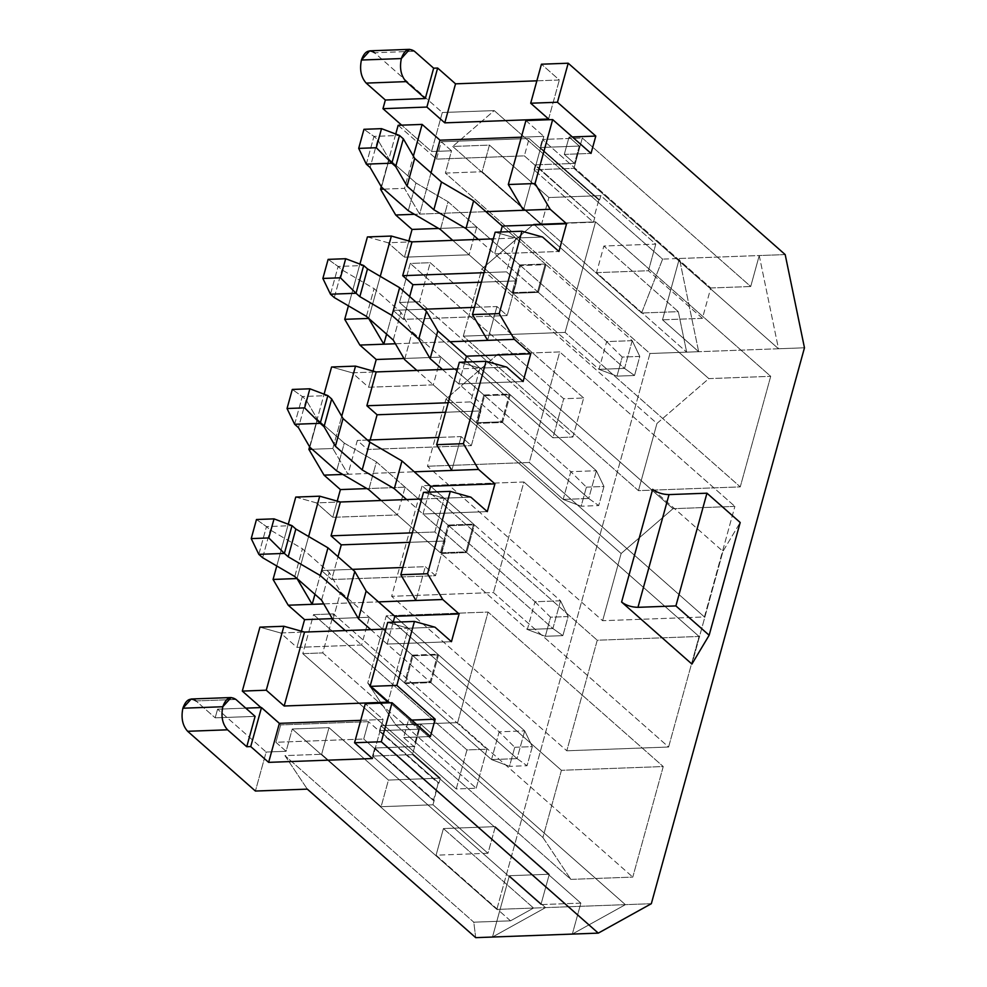 <?xml version="1.0" encoding="UTF-8"?>
<svg xmlns="http://www.w3.org/2000/svg" width="987" height="987" viewBox="0 0 987 987"><rect width="100%" height="100%" fill="white"/><g stroke="black" fill="none" stroke-linecap="round" stroke-linejoin="round"><path stroke-width="0.74" stroke-dasharray="4.93 3.7" d="M394.812 616.307L437.772 654.196L412.221 655.146L340.589 591.966L329.226 572.411L302.417 548.772L270.29 529.97L266.465 526.602L292.016 525.652L266.465 526.602L270.29 529.97L302.417 548.772L329.226 572.411L340.589 591.966L412.221 655.146L404.571 682.893L491.514 759.571L517.065 758.621L430.122 681.943L437.772 654.196L394.812 616.307L438.536 654.874L412.985 655.824L405.349 683.572L430.9 682.622L438.536 654.874L394.812 616.307M370.804 629.632L430.122 681.943L404.571 682.893L345.253 630.57L404.571 682.893L412.221 655.146L499.163 731.823L491.514 759.571L404.571 682.893L430.122 681.943L517.065 758.621L524.714 730.873L437.772 654.196L430.122 681.943L370.804 629.632M332.94 619.725L340.589 591.966L332.94 619.725M514.745 747.282L532.314 746.628L527.058 765.715L509.489 766.356L514.745 747.282L509.489 766.356L491.514 759.571L499.163 731.823L412.221 655.146L437.772 654.196L524.714 730.873L499.163 731.823L514.745 747.282L499.163 731.823L524.714 730.873L532.314 746.628L514.745 747.282M321.577 600.158L329.226 572.411L321.577 600.158M294.768 576.519L302.417 548.772L294.768 576.519M262.641 557.717L270.29 529.97L262.641 557.717M258.816 554.349L266.465 526.602L258.816 554.349M491.514 759.571L509.489 766.356L527.058 765.715L517.065 758.621L491.514 759.571M517.065 758.621L527.058 765.715L532.314 746.628L524.714 730.873L517.065 758.621M256.472 519.507L266.465 526.602L256.472 519.507M381.081 500.508L440.399 552.819L465.95 551.881L406.632 499.558L465.95 551.881L473.6 524.134L560.542 600.799L534.991 601.749L448.049 525.072L440.399 552.819L381.081 500.508M376.417 461.904L448.049 525.072L473.6 524.134L430.64 486.246L473.6 524.134L465.95 551.881L552.893 628.546L560.542 600.799L473.6 524.134L448.049 525.072L534.991 601.749L527.342 629.496L440.399 552.819L448.049 525.072L376.417 461.904L368.768 489.651L376.417 461.904L344.29 443.101L336.641 470.848L344.29 443.101L376.417 461.904M562.886 635.64L545.317 636.294L550.573 617.208L568.142 616.567L562.886 635.64L568.142 616.567L560.542 600.799L552.893 628.546L465.95 551.881L440.399 552.819L527.342 629.496L552.893 628.546L562.886 635.64L552.893 628.546L527.342 629.496L545.317 636.294L562.886 635.64M294.644 424.274L302.293 396.527L306.118 399.908L298.469 427.655L306.118 399.908L317.481 419.463L309.844 447.21L317.481 419.463L344.29 443.101L317.481 419.463L306.118 399.908L302.293 396.527L327.844 395.59L302.293 396.527L292.3 389.446L302.293 396.527L294.644 424.274M560.542 600.799L568.142 616.567L550.573 617.208L534.991 601.749L560.542 600.799M534.991 601.749L550.573 617.208L545.317 636.294L527.342 629.496L534.991 601.749M466.469 356.171L509.428 394.06L483.877 394.997L412.245 331.829L400.882 312.262L374.073 288.623L341.946 269.833L338.122 266.453L363.672 265.515L338.122 266.453L341.946 269.833L374.073 288.623L400.882 312.262L412.245 331.829L483.877 394.997L476.227 422.744L563.17 499.422L588.721 498.484L501.778 421.807L509.428 394.06L466.469 356.171L510.193 394.738L484.642 395.676L476.992 423.423L502.556 422.485L510.193 394.738L466.469 356.171M442.46 369.483L501.778 421.807L476.227 422.744L416.909 370.433L476.227 422.744L483.877 394.997L570.819 471.675L563.17 499.422L476.227 422.744L501.778 421.807L588.721 498.484L596.37 470.737L509.428 394.06L501.778 421.807L442.46 369.483M404.596 359.576L412.245 331.829L404.596 359.576M586.401 487.146L603.97 486.492L598.714 505.566L581.146 506.22L586.401 487.146L581.146 506.22L563.17 499.422L570.819 471.675L483.877 394.997L509.428 394.06L596.37 470.737L570.819 471.675L586.401 487.146L570.819 471.675L596.37 470.737L603.97 486.492L586.401 487.146M393.233 340.022L400.882 312.262L393.233 340.022M366.424 316.371L374.073 288.623L366.424 316.371M334.297 297.58L341.946 269.833L334.297 297.58M330.472 294.212L338.122 266.453L330.472 294.212M563.17 499.422L581.146 506.22L598.714 505.566L588.721 498.484L563.17 499.422M588.721 498.484L598.714 505.566L603.97 486.492L596.37 470.737L588.721 498.484M328.128 259.371L338.122 266.453L328.128 259.371M452.737 240.359L512.056 292.683L537.607 291.733L478.288 239.422L537.607 291.733L545.256 263.985L632.198 340.663L606.647 341.601L519.705 264.935L512.056 292.683L452.737 240.359M448.073 201.755L519.705 264.935L545.256 263.985L502.297 226.097L545.256 263.985L537.607 291.733L624.549 368.41L632.198 340.663L545.256 263.985L519.705 264.935L606.647 341.601L598.998 369.36L512.056 292.683L519.705 264.935L448.073 201.755L440.424 229.502L448.073 201.755L415.946 182.965L408.297 210.712L415.946 182.965L448.073 201.755M634.542 375.504L616.974 376.146L622.229 357.072L639.798 356.418L634.542 375.504L639.798 356.418L632.198 340.663L624.549 368.41L537.607 291.733L512.056 292.683L598.998 369.36L624.549 368.41L634.542 375.504L624.549 368.41L598.998 369.36L616.974 376.146L634.542 375.504M366.3 164.138L373.95 136.391L377.774 139.759L370.125 167.506L377.774 139.759L389.137 159.326L381.5 187.074L389.137 159.326L415.946 182.965L389.137 159.326L377.774 139.759L373.95 136.391L399.501 135.441L373.95 136.391L363.956 129.297L373.95 136.391L366.3 164.138M632.198 340.663L639.798 356.418L622.229 357.072L606.647 341.601L632.198 340.663M606.647 341.601L622.229 357.072L616.974 376.146L598.998 369.36L606.647 341.601M484.025 272.683L506.504 271.844L515.819 238.027L493.34 238.866L515.819 238.027L506.504 271.844L516.732 280.876L507.17 315.556L496.942 306.538L474.476 307.364L496.942 306.538L487.627 340.355L496.942 306.538L507.17 315.556L403.375 319.393L409.667 296.532L403.375 319.393L393.134 310.362L386.583 334.161L393.134 310.362L403.375 319.393L507.17 315.556L516.732 280.876L506.504 271.844L484.025 272.683M448.197 402.745L470.676 401.919L479.99 368.102L457.512 368.928L479.99 368.102L470.676 401.919L480.903 410.937L471.354 445.63L461.114 436.599L438.647 437.438L461.114 436.599L451.799 470.429L461.114 436.599L471.354 445.63L367.546 449.455L370.162 439.968L367.546 449.455L357.319 440.436L347.992 474.253L414.269 471.811L347.992 474.253L357.319 440.436L367.546 449.455L471.354 445.63L480.903 410.937L470.676 401.919L448.197 402.745M463.285 336.172L481.804 268.97L533.671 224.135L595.556 221.853L565.107 332.409L463.285 336.172L638.453 490.65L740.262 486.887L770.711 376.331L708.826 378.613L656.96 423.448L638.453 490.65L656.96 423.448L481.804 268.97L463.285 336.172L565.107 332.409L595.556 221.853L770.711 376.331L740.262 486.887L565.107 332.409L740.262 486.887L638.453 490.65L463.285 336.172M538.384 292.411L546.021 264.664L520.47 265.602L512.821 293.361L538.384 292.411L512.821 293.361L469.096 254.794L476.746 227.047L438.623 228.453L476.746 227.047L520.47 265.602L546.021 264.664L502.297 226.097L546.021 264.664L538.384 292.411L494.647 253.844L558.938 251.475L494.647 253.844L538.384 292.411M500.668 232.019L494.647 253.844L500.668 232.019M404.423 257.188L469.096 254.794L404.423 257.188L408.877 240.988L404.423 257.188L388.051 242.753L404.423 257.188M424.052 309.227L393.134 310.362L424.052 309.227M395.405 343.76L450.097 341.736L395.405 343.76M431.035 172.799L419.648 214.117L485.925 211.662L419.648 214.117L431.035 172.799M523.455 210.28L543.825 136.354L521.346 137.193L543.825 136.354L523.455 210.28M368.694 318.369L380.266 276.36L368.694 318.369M359.922 264.097L348.423 305.847L359.922 264.097M395.75 134.022L381.253 186.666L395.75 134.022M383.82 189.122L404.497 188.357L413.38 156.119L404.497 188.357L419.648 214.117L414.441 214.302L419.648 214.117L404.497 188.357L383.82 189.122M652.654 489.33L722.965 551.338L691.924 664.066L722.965 551.338L740.188 522.505L722.965 551.338L652.654 489.33M367.411 236.929L388.051 242.753L412.011 241.864L388.051 242.753L367.411 236.929M398.156 125.287L436.513 159.117L441.288 141.77L451.515 150.801L445.384 173.095L649.952 353.506L496.831 909.409L292.263 728.998L286.119 751.292L275.891 742.273L280.666 724.927L260.987 707.58L280.666 724.927L275.891 742.273L363.722 739.029L368.509 721.682L280.666 724.927L368.509 721.682L438.981 783.11L440.35 778.151L380.896 725.716L379.526 730.676L438.981 783.11L379.526 730.676L418.661 729.233L408.433 720.214L411.715 720.091L408.433 720.214L403.646 737.548L413.886 746.567L374.752 748.01L433.404 800.482L363.722 739.029L275.891 742.273L286.119 751.292L266.157 752.032L217.572 709.184L215.178 717.845L255.102 716.377L215.178 717.845L217.572 709.184L245.763 708.135L217.572 709.184L266.157 752.032L255.411 791.043L266.157 752.032L286.119 751.292L292.263 728.998L328.992 727.641L388.446 780.075L381.105 806.7L321.651 754.265L328.992 727.641L321.651 754.265L381.105 806.7L433.009 804.787L487.985 853.274L436.081 855.186L510.513 920.834L533.56 908.052L496.831 909.409L649.952 353.506L804.467 347.794L778.509 348.756L759.237 255.547L662.61 259.112L494.216 110.593L442.312 112.506L374.542 52.755L414.466 51.275L374.542 52.755L442.312 112.506L431.553 151.529L451.515 150.801L441.288 141.77L436.513 159.117L524.356 155.872L529.131 138.525L441.288 141.77L529.131 138.525L598.813 199.979L594.038 217.325L535.373 164.866L534.016 169.813L593.471 222.248L594.828 217.3L593.471 222.248L541.567 224.16L548.895 197.536L600.799 195.623L599.615 199.954L598.813 199.979L599.615 199.954L600.799 195.623L655.775 244.11L648.447 270.734L702.423 318.332L710.776 287.982L542.381 139.463L582.305 137.995L573.94 168.345L534.016 169.813L535.373 164.866L574.508 163.423L579.283 146.076L540.16 147.519L542.381 139.463L540.16 147.519L599.615 199.954L540.16 147.519L579.283 146.076L569.055 137.057L564.28 154.404L591.028 153.417L564.28 154.404L574.508 163.423L535.373 164.866L594.038 217.325L524.356 155.872L436.513 159.117L398.156 125.287M259.926 627.152L280.567 632.963L296.939 647.398L301.393 631.199L296.939 647.398L361.612 645.004L369.261 617.257L332.311 618.627L369.261 617.257L412.985 655.824L438.536 654.874L430.9 682.622L405.349 683.572L361.612 645.004L296.939 647.398L280.567 632.963L304.527 632.075L280.567 632.963L259.926 627.152M276.767 565.983L288.266 524.245L276.767 565.983M295.755 497.078L316.395 502.889L332.767 517.324L337.221 501.125L332.767 517.324L397.44 514.93L405.089 487.183L366.967 488.59L405.089 487.183L448.814 525.75L441.177 553.497L466.728 552.56L474.365 524.8L448.814 525.75L474.365 524.8L430.64 486.246L474.365 524.8L466.728 552.56L441.177 553.497L397.44 514.93L332.767 517.324L316.395 502.889L340.355 502.001L316.395 502.889L295.755 497.078M309.597 446.803L324.094 394.171L309.597 446.803M331.583 367.004L352.223 372.815L368.595 387.249L373.049 371.05L368.595 387.249L433.268 384.868L440.918 357.121L403.967 358.478L440.918 357.121L484.642 395.676L510.193 394.738L502.556 422.485L476.992 423.423L433.268 384.868L368.595 387.249L352.223 372.815L376.183 371.939L352.223 372.815L331.583 367.004M583.662 398.008L430.233 262.702L419.487 301.726L572.904 437.031L583.662 398.008L572.904 437.031L419.487 301.726L430.233 262.702L410.271 263.443L399.525 302.466L419.487 301.726L399.525 302.466L552.942 437.772L572.904 437.031L552.942 437.772L563.7 398.748L583.662 398.008L563.7 398.748L410.271 263.443L430.233 262.702L583.662 398.008M476.178 788.218L486.924 749.207L333.495 613.889L322.749 652.913L476.178 788.218L322.749 652.913L333.495 613.889L486.924 749.207L466.962 749.935L313.533 614.63L333.495 613.889L313.533 614.63L302.787 653.653L322.749 652.913L302.787 653.653L456.216 788.958L476.178 788.218L456.216 788.958L466.962 749.935L486.924 749.207L476.178 788.218M495.166 232.216L515.819 238.027L542.566 237.04L515.819 238.027L495.166 232.216M525.923 120.574L543.825 136.354L525.923 120.574M651.334 903.697L533.56 908.052L545.54 907.608L492.488 937.033L545.54 907.608L509.378 875.716L492.488 937.033L509.378 875.716L545.54 907.608L651.334 903.697M734.883 506.393L672.998 508.687L621.131 553.51L602.625 620.712L704.434 616.961L734.883 506.393L704.434 616.961L602.625 620.712L427.47 466.246L445.976 399.032L497.843 354.21L559.728 351.915L529.279 462.484L427.47 466.246L529.279 462.484L704.434 616.961L529.279 462.484L559.728 351.915L734.883 506.393L559.728 351.915L497.843 354.21L672.998 508.687L734.883 506.393M561.418 770.304L542.912 837.507L570.893 879.38L632.778 877.098L663.239 766.541L561.418 770.304L663.239 766.541L632.778 877.098L570.893 879.38L395.738 724.902L367.756 683.029L386.262 615.826L488.072 612.063L457.623 722.62L395.738 724.902L457.623 722.62L632.778 877.098L457.623 722.62L488.072 612.063L663.239 766.541L488.072 612.063L386.262 615.826L561.418 770.304L386.262 615.826L367.756 683.029L542.912 837.507L561.418 770.304M566.797 750.786L668.606 747.023L699.067 636.467L597.246 640.23L566.797 750.786L597.246 640.23L699.067 636.467L668.606 747.023L493.451 592.558L391.642 596.308L422.091 485.752L523.9 481.989L493.451 592.558L523.9 481.989L699.067 636.467L523.9 481.989L422.091 485.752L597.246 640.23L422.091 485.752L391.642 596.308L566.797 750.786L391.642 596.308L493.451 592.558L668.606 747.023L566.797 750.786M464.84 362.081L458.819 383.918L523.11 381.55L458.819 383.918L502.556 422.485L458.819 383.918L464.84 362.081M367.46 440.066L357.319 440.436L367.46 440.066M332.841 448.505L341.724 416.267L332.841 448.505L347.992 474.253L332.841 448.505L312.163 449.258L332.841 448.505M459.337 362.291L479.99 368.102L506.738 367.115L479.99 368.102L459.337 362.291M429.012 492.155L422.991 513.993L487.282 511.611L422.991 513.993L466.728 552.56L422.991 513.993L429.012 492.155M434.848 531.993L444.162 498.176L421.683 499.003L444.162 498.176L434.848 531.993L445.075 541.012L435.526 575.692L425.298 566.674L415.971 600.491L425.298 566.674L402.819 567.5L425.298 566.674L435.526 575.692L331.718 579.529L338.01 556.68L331.718 579.529L321.491 570.511L331.718 579.529L435.526 575.692L445.075 541.012L434.848 531.993L412.369 532.82L434.848 531.993M297.038 578.505L308.61 536.496L297.038 578.505M423.509 492.353L444.162 498.176L470.91 497.189L444.162 498.176L423.509 492.353M314.939 594.297L321.491 570.511L314.939 594.297M572.349 136.934L569.055 137.057L572.349 136.934M489.453 145.101L548.895 197.536L541.567 224.16L482.112 171.738L489.453 145.101L452.712 146.458L641.575 313.015L662.61 259.112L679.389 258.495L698.66 351.705L686.681 352.149L596.543 272.646L603.871 246.022L678.303 311.658L686.681 352.149L678.303 311.658L641.575 313.015L678.303 311.658L603.871 246.022L655.775 244.11L600.799 195.623L548.895 197.536L489.453 145.101L482.112 171.738L445.384 173.095L451.515 150.801L431.553 151.529L401.66 125.164L431.553 151.529L442.312 112.506L494.216 110.593L452.712 146.458L489.453 145.101M393.184 622.229L387.163 644.067L451.454 641.686L387.163 644.067L430.9 682.622L387.163 644.067L393.184 622.229M387.694 622.427L408.334 628.238L387.977 702.164L408.334 628.238L385.855 629.077L435.082 627.251L408.334 628.238L387.694 622.427M352.396 569.363L321.491 570.511L352.396 569.363M323.748 603.896L378.453 601.885L323.748 603.896M536.866 80.823L559.345 79.996L541.444 64.204L559.345 79.996L536.866 80.823M785.183 254.584L759.237 255.547L750.712 286.514L710.776 287.982L702.423 318.332L662.499 319.813L679.389 258.495L785.183 254.584M360.724 720.337L383.19 719.511L365.301 703.719L383.19 719.511L360.724 720.337M430.406 736.561L403.646 737.548L430.406 736.561M196.006 700.943L235.93 699.462L196.006 700.943L215.178 717.845L196.006 700.943L191.194 699.006M475.709 937.65L473.785 922.191L510.513 920.834L473.785 922.191L284.922 755.623L321.651 754.265L284.922 755.623L307.315 789.131L284.922 755.623L473.785 922.191L475.709 937.65M572.337 934.084L625.388 904.66L572.337 934.084L580.862 903.117L412.455 754.599L420.82 724.248L625.388 904.66L420.82 724.248L380.896 725.716L440.35 778.151L388.446 780.075L328.992 727.641L292.263 728.998L496.831 909.409L533.56 908.052L443.422 828.562L495.326 826.637L549.303 874.235L509.378 875.716L549.303 874.235L540.938 904.586L580.862 903.117L572.337 934.084M702.423 318.332L648.447 270.734L596.543 272.646L686.681 352.149L649.952 353.506L445.384 173.095L482.112 171.738L541.567 224.16L593.471 222.248L534.016 169.813L573.94 168.345L778.509 348.756L698.66 351.705L662.499 319.813L702.423 318.332M759.237 255.547L778.509 348.756L573.94 168.345L582.305 137.995L750.712 286.514L759.237 255.547M679.389 258.495L662.499 319.813L698.66 351.705L679.389 258.495M510.513 920.834L436.081 855.186L443.422 828.562L533.56 908.052L510.513 920.834M710.776 287.982L750.712 286.514L582.305 137.995L542.381 139.463L710.776 287.982M580.862 903.117L540.938 904.586L372.531 756.067L412.455 754.599L580.862 903.117M495.326 826.637L487.985 853.274L433.009 804.787L434.206 800.445L374.752 748.01L372.531 756.067L540.938 904.586L549.303 874.235L495.326 826.637L443.422 828.562L436.081 855.186L487.985 853.274L495.326 826.637M374.752 748.01L413.886 746.567L418.661 729.233L379.526 730.676L380.896 725.716L420.82 724.248L412.455 754.599L372.531 756.067L374.752 748.01M466.962 749.935L456.216 788.958L302.787 653.653L313.533 614.63L466.962 749.935M399.525 302.466L410.271 263.443L563.7 398.748L552.942 437.772L399.525 302.466M548.599 119.02L559.345 79.996L548.599 119.02M372.444 758.534L383.19 719.511L372.444 758.534M662.61 259.112L641.575 313.015L452.712 146.458L494.216 110.593L662.61 259.112M374.542 52.755L369.73 50.831M361.612 645.004L405.349 683.572L412.985 655.824L369.261 617.257L361.612 645.004M409.753 542.319L445.075 541.012L409.753 542.319M438.179 783.135L433.009 804.787L381.105 806.7L388.446 780.075L440.35 778.151L438.981 783.11L438.179 783.135L368.509 721.682L363.722 739.029L433.404 800.482L438.179 783.135M596.543 272.646L648.447 270.734L655.775 244.11L603.871 246.022L596.543 272.646M418.661 729.233L413.886 746.567L403.646 737.548L408.433 720.214L418.661 729.233M598.813 199.979L529.131 138.525L524.356 155.872L594.038 217.325L598.813 199.979M579.283 146.076L574.508 163.423L564.28 154.404L569.055 137.057L579.283 146.076M342.797 474.451L347.992 474.253L342.797 474.451M397.44 514.93L441.177 553.497L448.814 525.75L405.089 487.183L397.44 514.93M602.625 620.712L621.131 553.51L445.976 399.032L427.47 466.246L602.625 620.712M433.268 384.868L476.992 423.423L484.642 395.676L440.918 357.121L433.268 384.868M595.556 221.853L533.671 224.135L708.826 378.613L770.711 376.331L595.556 221.853M469.096 254.794L512.821 293.361L520.47 265.602L476.746 227.047L469.096 254.794M445.581 412.245L480.903 410.937L445.581 412.245M481.409 282.171L516.732 280.876L481.409 282.171M367.756 683.029L395.738 724.902L570.893 879.38L542.912 837.507L367.756 683.029M497.843 354.21L445.976 399.032L621.131 553.51L672.998 508.687L497.843 354.21M533.671 224.135L481.804 268.97L656.96 423.448L708.826 378.613L533.671 224.135"/><path stroke-width="1.48" d="M366.14 591.028L394.812 616.307L366.14 591.028L358.491 618.775L370.804 629.632L358.491 618.775L366.14 591.028L354.777 571.461L366.14 591.028M292.016 525.652L295.841 529.032L327.968 547.822L354.777 571.461L327.968 547.822L295.841 529.032L292.016 525.652L284.379 553.411L288.204 556.779L295.841 529.032L288.204 556.779L320.331 575.569L327.968 547.822L320.331 575.569L347.128 599.22L354.777 571.461L347.128 599.22L358.491 618.775L347.128 599.22L320.331 575.569L288.204 556.779L284.379 553.411L258.816 554.349L262.641 557.717L258.816 554.349L251.229 538.594L268.785 537.94L274.041 518.866L256.472 519.507L251.229 538.594L256.472 519.507L274.041 518.866L292.016 525.652L274.041 518.866L268.785 537.94L251.229 538.594L258.816 554.349L284.379 553.411L268.785 537.94L284.379 553.411L292.016 525.652M345.253 630.57L332.94 619.725L321.577 600.158L294.768 576.519L262.641 557.717L294.768 576.519L321.577 600.158L332.94 619.725L345.253 630.57M368.768 489.651L381.081 500.508L368.768 489.651L336.641 470.848L368.768 489.651M406.632 499.558L394.319 488.701L362.192 469.911L335.395 446.272L324.032 426.705L320.207 423.337L294.644 424.274L298.469 427.655L309.844 447.21L336.641 470.848L309.844 447.21L298.469 427.655L294.644 424.274L320.207 423.337L324.032 426.705L335.395 446.272L362.192 469.911L394.319 488.701L406.632 499.558M231.118 697.538L191.194 699.006L182.879 708.222L222.803 706.741L231.118 697.538L235.93 699.462L255.102 716.377L246.75 746.727L250.735 746.579L268.637 762.359L372.444 758.534L354.543 742.742L365.301 703.719L392.049 702.732L365.301 703.719L354.543 742.742L381.303 741.755L392.049 702.732L430.406 736.561L435.181 719.215L411.715 720.091L435.181 719.215L396.823 685.397L370.076 686.384L387.977 702.164L284.17 706.001L304.527 632.075L284.17 706.001L266.268 690.209L283.886 626.264L266.268 690.209L242.308 691.097L259.926 627.152L242.308 691.097L260.987 707.58L242.308 691.097L266.268 690.209L284.17 706.001L387.977 702.164L370.076 686.384L387.694 622.427L414.441 621.44L387.694 622.427L370.076 686.384L396.823 685.397L414.441 621.44L435.082 627.251L451.454 641.686L459.091 613.939L442.731 599.504L378.453 601.885L415.971 600.491L400.821 574.742L423.509 492.353L450.269 491.366L423.509 492.353L400.821 574.742L427.568 573.743L450.269 491.366L470.91 497.189L487.282 511.611L494.919 483.864L478.559 469.442L451.799 470.429L478.559 469.442L463.397 443.681L436.649 444.668L451.799 470.429L414.269 471.811L451.799 470.429L436.649 444.668L459.337 362.291L486.097 361.304L459.337 362.291L436.649 444.668L463.397 443.681L486.097 361.304L506.738 367.115L523.11 381.55L530.747 353.802L514.387 339.368L450.097 341.736L487.627 340.355L472.477 314.594L495.166 232.216L521.926 231.229L542.566 237.04L558.938 251.475L542.566 237.04L521.926 231.229L499.225 313.607L521.926 231.229L495.166 232.216L472.477 314.594L499.225 313.607L514.387 339.368L530.747 353.802L523.11 381.55L506.738 367.115L486.097 361.304L463.397 443.681L478.559 469.442L494.919 483.864L430.64 486.246L401.968 460.954L394.319 488.701L401.968 460.954L369.841 442.164L362.192 469.911L369.841 442.164L343.032 418.525L335.395 446.272L343.032 418.525L331.669 398.958L324.032 426.705L331.669 398.958L327.844 395.59L320.207 423.337L327.844 395.59L331.669 398.958L343.032 418.525L369.841 442.164L401.968 460.954L430.64 486.246L429.012 492.155L430.64 486.246L494.919 483.864L487.282 511.611L470.91 497.189L450.269 491.366L427.568 573.743L442.731 599.504L459.091 613.939L451.454 641.686L435.082 627.251L414.441 621.44L396.823 685.397L435.181 719.215L430.406 736.561L392.049 702.732L381.303 741.755L598.282 933.122L651.334 903.697L804.467 347.794L785.183 254.584L568.204 63.217L557.445 102.241L595.803 136.07L591.028 153.417L552.671 119.587L525.923 120.574L508.305 184.52L535.053 183.533L552.671 119.587L535.053 183.533L550.215 209.293L566.575 223.728L502.297 226.097L473.624 200.817L465.975 228.565L433.848 209.762L407.051 186.124L395.676 166.569L391.851 163.188L366.3 164.138L370.125 167.506L381.5 187.074L408.297 210.712L440.424 229.502L452.737 240.359L440.424 229.502L408.297 210.712L381.5 187.074L370.125 167.506L366.3 164.138L391.851 163.188L395.676 166.569L407.051 186.124L433.848 209.762L465.975 228.565L478.288 239.422L465.975 228.565L473.624 200.817L441.497 182.015L433.848 209.762L441.497 182.015L414.688 158.376L407.051 186.124L414.688 158.376L403.325 138.822L395.676 166.569L403.325 138.822L399.501 135.441L391.851 163.188L399.501 135.441L403.325 138.822L414.688 158.376L441.497 182.015L473.624 200.817L502.297 226.097L500.668 232.019L502.297 226.097L566.575 223.728L558.938 251.475L566.575 223.728L550.215 209.293L523.455 210.28L508.305 184.52L525.923 120.574L552.671 119.587L591.028 153.417L595.803 136.07L572.349 136.934L595.803 136.07L557.445 102.241L568.204 63.217L785.183 254.584L804.467 347.794L651.334 903.697L598.282 933.122L381.303 741.755L354.543 742.742L372.444 758.534L268.637 762.359L250.735 746.579L246.75 746.727L227.565 729.812C222.433 724.088 220.854 716.402 222.803 706.741L182.879 708.222C180.917 717.87 182.509 725.556 187.641 731.293L227.565 729.812L187.641 731.293L255.411 791.043L307.315 789.131L475.709 937.65L598.282 933.122L475.709 937.65L307.315 789.131L255.411 791.043L187.641 731.293C182.509 725.556 180.917 717.87 182.879 708.222C185.963 699.573 190.343 697.143 196.006 700.943M309.869 388.792L292.3 389.446L287.044 408.519L304.613 407.865L309.869 388.792L304.613 407.865L320.207 423.337L304.613 407.865L287.044 408.519L294.644 424.274L287.044 408.519L292.3 389.446L309.869 388.792L327.844 395.59L309.869 388.792M437.796 330.879L466.469 356.171L437.796 330.879L430.147 358.639L442.46 369.483L430.147 358.639L437.796 330.879L426.433 311.324L437.796 330.879M363.672 265.515L367.497 268.883L399.624 287.686L426.433 311.324L399.624 287.686L367.497 268.883L363.672 265.515L356.023 293.262L359.848 296.643L367.497 268.883L359.848 296.643L391.975 315.433L399.624 287.686L391.975 315.433L418.784 339.072L426.433 311.324L418.784 339.072L430.147 358.639L418.784 339.072L391.975 315.433L359.848 296.643L356.023 293.262L330.472 294.212L334.297 297.58L330.472 294.212L322.872 278.445L340.441 277.803L345.697 258.717L328.128 259.371L322.872 278.445L328.128 259.371L345.697 258.717L363.672 265.515L345.697 258.717L340.441 277.803L322.872 278.445L330.472 294.212L356.023 293.262L340.441 277.803L356.023 293.262L363.672 265.515M416.909 370.433L404.596 359.576L393.233 340.022L366.424 316.371L334.297 297.58L366.424 316.371L393.233 340.022L404.596 359.576L416.909 370.433M381.525 128.655L363.956 129.297L358.7 148.383L376.269 147.729L381.525 128.655L376.269 147.729L391.851 163.188L376.269 147.729L358.7 148.383L366.3 164.138L358.7 148.383L363.956 129.297L381.525 128.655L399.501 135.441L381.525 128.655M409.654 49.35L369.73 50.831L361.415 60.034L401.339 58.554L409.654 49.35L414.466 51.275L433.651 68.189L437.636 68.041L426.89 107.065L444.792 122.844L548.599 119.02L530.698 103.228L557.445 102.241L530.698 103.228L541.444 64.204L568.204 63.217L541.444 64.204L530.698 103.228L548.599 119.02L444.792 122.844L426.89 107.065L382.968 108.681L385.362 100.02L425.286 98.54L385.362 100.02L382.968 108.681L426.89 107.065L437.636 68.041L433.651 68.189L425.286 98.54L406.113 81.625C400.981 75.9 399.39 68.214 401.339 58.554L361.415 60.034C359.465 69.682 361.057 77.381 366.189 83.105L406.113 81.625L366.189 83.105C361.057 77.381 359.465 69.682 361.415 60.034C364.499 51.386 368.879 48.955 374.542 52.755M402.696 275.681L484.025 272.683L402.696 275.681L412.011 241.864L402.696 275.681L412.924 284.7L402.696 275.681M493.34 238.866L412.011 241.864L391.358 236.053L367.411 236.929L359.922 264.097L367.411 236.929L391.358 236.053L380.266 276.36L391.358 236.053L412.011 241.864L493.34 238.866M366.868 405.756L448.197 402.745L366.868 405.756L376.183 371.939L366.868 405.756L377.096 414.774L366.868 405.756M457.512 368.928L376.183 371.939L355.53 366.115L331.583 367.004L324.094 394.171L331.583 367.004L355.53 366.115L341.724 416.267L355.53 366.115L376.183 371.939L457.512 368.928M438.623 228.453L412.06 229.428L408.877 240.988L412.06 229.428L395.701 215.006L380.55 189.245L383.82 189.122L380.55 189.245L381.253 186.666L380.55 189.245L395.701 215.006L412.06 229.428L438.623 228.453M474.476 307.364L424.052 309.227L474.476 307.364M386.583 334.161L383.82 344.192L395.405 343.76L383.82 344.192L386.583 334.161M440.017 140.191L431.035 172.799L440.017 140.191L422.115 124.411L398.156 125.287L395.75 134.022L398.156 125.287L422.115 124.411L413.38 156.119L422.115 124.411L440.017 140.191L521.346 137.193L440.017 140.191M485.925 211.662L523.455 210.28L485.925 211.662M368.669 318.431L383.82 344.192L359.873 345.068L344.722 319.319L368.669 318.431L344.722 319.319L348.423 305.847L344.722 319.319L359.873 345.068L376.232 359.502L359.873 345.068L383.82 344.192L368.669 318.431M691.924 664.066L621.6 602.058L652.654 489.33L621.6 602.058C626.091 605.426 631.544 607.19 637.972 607.326L675.898 605.919L709.147 635.246L691.924 664.066L709.147 635.246L740.188 522.505L709.147 635.246L675.898 605.919L706.951 493.192L675.898 605.919L637.972 607.326L669.026 494.598L637.972 607.326C631.544 607.19 626.091 605.426 621.6 602.058L691.924 664.066M301.393 631.199L304.576 619.651L288.216 605.216L273.066 579.455L276.767 565.983L273.066 579.455L297.038 578.505L312.176 604.328L314.939 594.297L312.176 604.328L323.748 603.896L288.216 605.216L304.576 619.651L301.393 631.199M288.266 524.245L295.755 497.078L288.266 524.245M337.221 501.125L340.404 489.577L324.044 475.142L308.894 449.381L309.597 446.803L308.894 449.381L312.163 449.258L308.894 449.381L324.044 475.142L342.797 474.451L324.044 475.142L340.404 489.577L337.221 501.125M373.049 371.05L376.232 359.502L373.049 371.05M409.667 296.532L412.924 284.7L481.409 282.171L412.924 284.7L409.667 296.532M530.747 353.802L466.469 356.171L464.84 362.081L466.469 356.171L530.747 353.802M403.967 358.478L376.232 359.502L403.967 358.478M438.647 437.438L367.46 440.066L438.647 437.438M370.162 439.968L377.096 414.774L445.581 412.245L377.096 414.774L370.162 439.968M366.967 488.59L340.404 489.577L366.967 488.59M421.683 499.003L340.355 502.001L331.04 535.83L412.369 532.82L331.04 535.83L340.355 502.001L319.714 496.19L295.755 497.078L319.714 496.19L308.61 536.496L319.714 496.19L340.355 502.001L421.683 499.003M338.01 556.68L341.268 544.849L331.04 535.83L341.268 544.849L409.753 542.319L341.268 544.849L338.01 556.68M459.091 613.939L394.812 616.307L393.184 622.229L394.812 616.307L459.091 613.939M332.311 618.627L304.576 619.651L332.311 618.627M283.886 626.264L259.926 627.152L283.886 626.264L304.527 632.075L283.886 626.264M385.855 629.077L304.527 632.075L385.855 629.077M402.819 567.5L352.396 569.363L402.819 567.5M437.636 68.041L455.538 83.833L536.866 80.823L455.538 83.833L437.636 68.041M250.735 746.579L261.493 707.556L245.763 708.135L261.493 707.556L279.383 723.348L360.724 720.337L279.383 723.348L261.493 707.556L250.735 746.579M382.968 108.681L401.66 125.164L382.968 108.681M385.362 100.02L366.189 83.105L385.362 100.02M740.188 522.505L706.951 493.192L669.026 494.598C662.598 494.462 657.132 492.698 652.654 489.33C657.132 492.698 662.598 494.462 669.026 494.598L706.951 493.192L740.188 522.505M444.792 122.844L455.538 83.833L444.792 122.844M268.637 762.359L279.383 723.348L268.637 762.359M246.75 746.727L255.102 716.377L235.93 699.462C230.267 695.662 225.887 698.093 222.803 706.741C220.854 716.402 222.433 724.088 227.565 729.812L246.75 746.727M425.286 98.54L433.651 68.189L414.466 51.275C408.803 47.487 404.436 49.905 401.339 58.554C399.39 68.214 400.981 75.9 406.113 81.625L425.286 98.54M288.216 605.216L312.176 604.328L297.013 578.567L273.066 579.455L288.216 605.216M415.971 600.491L442.731 599.504L427.568 573.743L400.821 574.742L415.971 600.491M487.627 340.355L514.387 339.368L499.225 313.607L472.477 314.594L487.627 340.355M414.441 214.302L395.701 215.006L414.441 214.302M523.455 210.28L550.215 209.293L535.053 183.533L508.305 184.52L523.455 210.28"/></g></svg>
